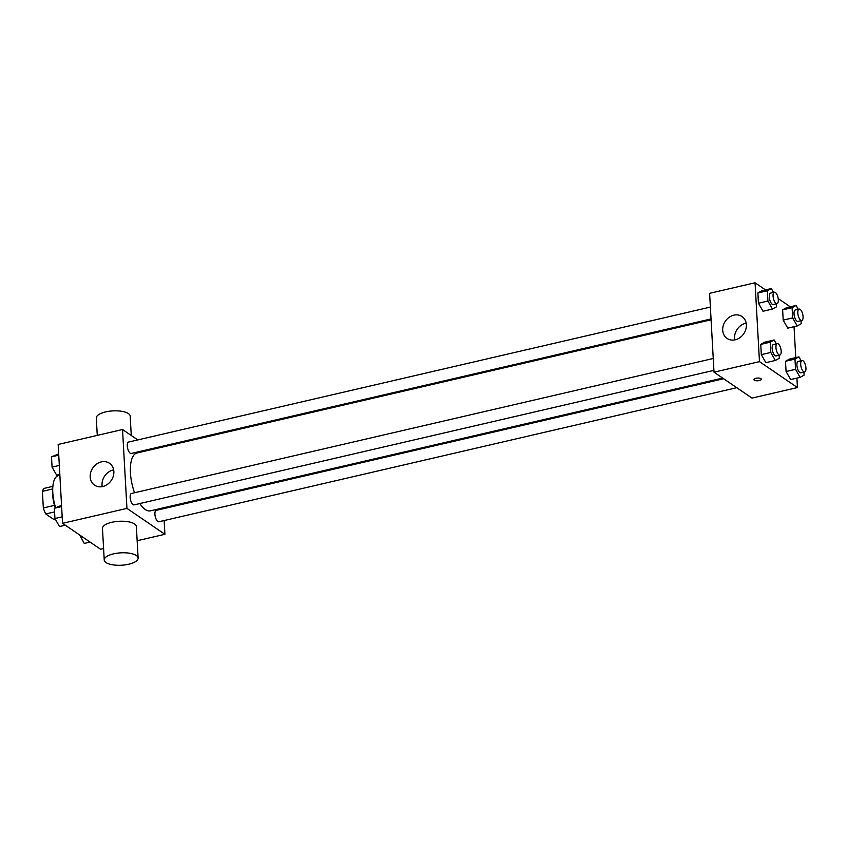 <?xml version="1.0" encoding="UTF-8"?>
<svg xmlns="http://www.w3.org/2000/svg" width="848" height="848" viewBox="0 0 848 848"><rect width="100%" height="100%" fill="white"/><g stroke="black" fill="none" stroke-linecap="round" stroke-linejoin="round"><path stroke-width="1.27" d="M54.473 505.376L43.333 507.963L42.4 491.363A16.43 6.572 76.9 0 1 44.319 488.331L52.873 486.349M55.258 519.061L53.742 519.411L45.75 513.962A16.43 6.572 76.9 0 1 43.333 507.963M54.569 511.916L45.75 513.962M55.279 507.761A16.971 6.784 -103.1 0 1 52.799 492.656M52.724 488.967L42.4 491.363M59.869 475.23L58.427 475.569A25.451 10.187 76.9 0 0 55.618 507.581M103.594 548.518L100.52 549.228L62.551 523.322L58.152 444.458L122.536 429.523L137.768 439.921M164.141 520.534L164.915 534.293L137.153 540.727M163.431 507.825L163.473 508.673M139.803 503.553A29.701 11.883 76.9 0 0 145.262 509.51A29.701 11.883 76.9 0 0 150.435 510.835L722.655 378.081M711.09 319.791L137.016 452.98A29.701 11.883 76.9 0 0 134.556 492.752M150.912 448.889L151.866 449.535M164.915 534.293L126.946 508.387L122.536 429.523M710.38 307.071L128.589 442.052A5.851 2.343 76.9 0 0 127.401 447.108A5.851 2.343 76.9 0 0 130.21 453.192A5.851 2.343 76.9 0 0 131.228 453.457L711.037 318.943M723.598 378.727L156.212 510.358A5.851 2.343 76.9 0 0 155.036 515.414A5.851 2.343 76.9 0 0 157.845 521.499A5.851 2.343 76.9 0 0 158.862 521.764L736.753 387.695M713.921 370.353L134.111 504.878A5.851 2.343 -103.1 0 1 130.497 499.695A5.851 2.343 -103.1 0 1 131.461 493.472L713.253 358.492M126.946 508.387L62.551 523.322M102.703 486.551A13.261 11.141 124.3 0 1 94.541 485.173A13.261 11.141 124.3 0 1 92.814 467.948A13.261 11.141 124.3 0 1 109.487 463.273A13.261 11.141 124.3 0 1 113.303 476.12A13.261 11.141 124.3 0 1 102.703 486.551M104.23 559.977L102.47 528.431A16.971 6.201 -3.2 0 1 115.349 521.658A16.971 6.201 -3.2 0 1 134.567 523.969A16.971 6.201 -3.2 0 1 136.358 526.544L138.118 558.09A16.971 6.201 -3.2 0 1 121.529 565.224A16.971 6.201 -3.2 0 1 104.23 559.977A16.971 6.201 -3.2 0 1 117.109 553.203A16.971 6.201 -3.2 0 1 136.327 555.514A16.971 6.201 -3.2 0 1 138.118 558.09M131.27 435.48L130.189 416.135A16.971 6.201 176.8 0 0 112.901 410.898A16.971 6.201 176.8 0 0 96.301 418.032L97.266 435.384M102.226 486.646A13.261 11.141 124.3 0 1 113.664 469.898M796.908 378.102L797.438 387.547L751.985 398.094L714.016 372.187L709.606 293.323L755.059 282.776L765.521 289.91M794.035 326.692L795.763 357.612M776.291 303.807L776.461 306.849L772.475 309.054L763.009 311.248L758.451 303.213L757.879 292.973L761.864 290.758L771.33 288.564L773.514 292.422M803.915 372.113L804.084 375.155L800.099 377.36L790.633 379.565L786.075 371.519L785.502 361.28L789.488 359.075L798.954 356.87L801.148 360.739M778.188 298.56L790.272 306.806M797.438 387.547L759.469 361.64L755.059 282.776M801.042 320.692L801.212 323.735L797.226 325.95L787.76 328.144L783.202 320.109L782.63 309.859L786.615 307.654L796.081 305.46L798.275 309.319M779.164 355.217L779.333 358.269L775.348 360.474L765.882 362.668L761.324 354.634L760.751 344.383L764.737 342.179L774.203 339.984L776.397 343.843M759.469 361.64L714.016 372.187M735.227 339.804A13.261 11.141 124.3 0 1 727.065 338.437A13.261 11.141 124.3 0 1 725.337 321.201A13.261 11.141 124.3 0 1 742.011 316.527A13.261 11.141 124.3 0 1 745.827 329.374A13.261 11.141 124.3 0 1 735.227 339.804M760.932 378.653A3.71 1.357 -3.2 0 1 761.324 379.215A3.71 1.357 -3.2 0 1 757.699 380.784A3.71 1.357 -3.2 0 1 753.914 379.628A3.71 1.357 -3.2 0 1 756.734 378.155A3.71 1.357 -3.2 0 1 760.932 378.653M761.324 379.215A3.71 1.357 -3.2 0 1 757.699 380.773A3.71 1.357 -3.2 0 1 753.914 379.628M734.75 339.9A13.261 11.141 124.3 0 1 746.187 323.152M775.348 360.474L770.79 352.439L770.217 342.189L774.203 339.984M777.245 343.652L773.45 344.521A5.851 2.343 76.9 0 0 772.274 349.588A5.851 2.343 76.9 0 0 775.083 355.672A5.851 2.343 76.9 0 0 776.1 355.927L779.884 355.058A5.851 2.343 76.9 0 0 780.849 348.825A5.851 2.343 76.9 0 0 777.245 343.652A5.851 2.343 76.9 0 0 776.058 348.708A5.851 2.343 76.9 0 0 778.867 354.793A5.851 2.343 76.9 0 0 779.884 355.058M765.882 362.668L761.324 354.634L760.751 344.383L764.737 342.179M770.79 352.439L761.324 354.634M770.217 342.189L760.751 344.383M772.475 309.054L767.917 301.019L767.345 290.779L771.33 288.564M774.362 292.231L770.578 293.111A5.851 2.343 76.9 0 0 769.401 298.167A5.851 2.343 76.9 0 0 772.21 304.252A5.851 2.343 76.9 0 0 773.228 304.517L777.012 303.637A5.851 2.343 76.9 0 0 777.976 297.404A5.851 2.343 76.9 0 0 774.362 292.231A5.851 2.343 76.9 0 0 773.185 297.288A5.851 2.343 76.9 0 0 775.994 303.372A5.851 2.343 76.9 0 0 777.012 303.637M763.009 311.248L758.451 303.213L757.879 292.973L761.864 290.758M767.917 301.019L758.451 303.213M767.345 290.779L757.879 292.973M800.099 377.36L795.551 369.325L794.968 359.086L798.954 356.87M801.996 360.538L798.212 361.418A5.851 2.343 76.9 0 0 797.025 366.474A5.851 2.343 76.9 0 0 799.834 372.558A5.851 2.343 76.9 0 0 800.851 372.823L804.646 371.943A5.851 2.343 76.9 0 0 805.6 365.711A5.851 2.343 76.9 0 0 801.996 360.538A5.851 2.343 76.9 0 0 800.819 365.594A5.851 2.343 76.9 0 0 803.618 371.678A5.851 2.343 76.9 0 0 804.646 371.943M790.633 379.565L786.075 371.519L785.502 361.28L789.488 359.075M795.551 369.325L786.075 371.519M794.968 359.086L785.502 361.28M797.226 325.95L792.668 317.905L792.096 307.665L796.081 305.46M799.123 309.117L795.329 309.997A5.851 2.343 76.9 0 0 794.152 315.064A5.851 2.343 76.9 0 0 796.961 321.148A5.851 2.343 76.9 0 0 797.979 321.403L801.763 320.523A5.851 2.343 76.9 0 0 802.727 314.29A5.851 2.343 76.9 0 0 799.123 309.117A5.851 2.343 76.9 0 0 797.936 314.184A5.851 2.343 76.9 0 0 800.745 320.268A5.851 2.343 76.9 0 0 801.763 320.523M787.76 328.144L783.202 320.109L782.63 309.859L786.615 307.654M792.668 317.905L783.202 320.109M792.096 307.665L782.63 309.859M65.307 525.198L59.498 526.544L54.94 518.51L54.367 508.27L61.554 505.323M62.19 516.835L54.94 518.51M61.618 506.585L54.367 508.27M59.816 474.392L56.625 475.134L52.067 467.1L51.495 456.849L58.671 453.903M59.318 465.414L52.067 467.1M58.745 455.164L51.495 456.849M90.068 542.095L84.249 543.441L79.67 535.003"/></g></svg>
